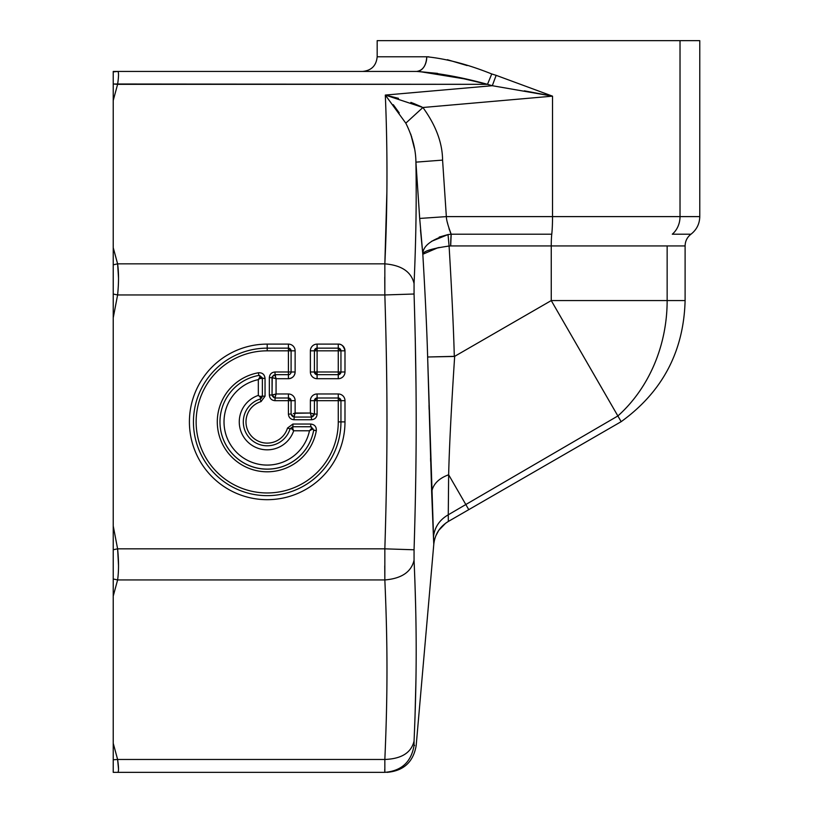 <?xml version="1.0" encoding="UTF-8"?>
<svg xmlns="http://www.w3.org/2000/svg" width="813" height="813" viewBox="0 0 813 813"><rect width="100%" height="100%" fill="white"/><g stroke="black" fill="none" stroke-linecap="round" stroke-linejoin="round"><path stroke-width="1.22" d="M488.359 84.582L492.302 85.711L385.311 95.07C387.669 150.527 387.516 206.787 384.844 263.849L117.611 263.849L113.231 247.701L113.231 100.477L117.611 84.328L113.231 100.477L113.231 84.003L487.495 84.328C461.743 77.225 438.116 72.936 416.622 71.442C422.79 70.579 426.175 65.69 426.774 56.778L377.171 56.778L426.774 56.778A14.664 10.152 -90 0 1 416.622 71.442L291.755 71.442L416.622 71.442C438.116 72.936 461.743 77.225 487.495 84.328L117.611 84.328C118.82 75.894 118.82 71.605 117.611 71.442L416.622 71.442L117.611 71.442C118.82 71.605 118.82 75.894 117.611 84.328L113.231 84.003L113.231 71.9L117.611 71.442L113.231 71.442L113.231 280.465M113.231 84.003L113.231 76.3M113.231 276.308L113.231 264.814L117.611 263.849C118.82 272.507 118.82 282.873 117.611 294.956L384.844 294.956C387.679 387.12 387.689 456.51 384.844 548.836L117.611 548.836C118.82 560.919 118.82 571.285 117.611 579.943L384.844 579.943C387.689 645.126 387.689 694.261 384.844 759.464L117.611 759.464C118.82 767.899 118.82 772.187 117.611 772.35L117.804 772.309M113.231 578.978L117.611 579.943L113.231 596.092L113.231 743.316L113.231 596.092L117.611 579.943L113.231 578.978L113.231 596.092L113.231 294.042L113.231 567.484M113.231 767.502L113.231 759.789L113.231 772.35L384.844 772.35L117.611 772.35C118.82 772.187 118.82 767.899 117.611 759.464L113.231 759.789L117.611 759.464L113.231 743.316L113.231 759.789L113.231 743.316L117.611 759.464L118.515 768.986M482.353 83.139L462.353 78.424M437.557 73.383L416.825 71.442M118.515 277.609L117.611 263.849L113.231 264.814L113.231 247.701L117.611 263.849L384.844 263.849C387.516 206.787 387.669 150.527 385.311 95.07L492.302 85.711L487.495 84.328L491.743 73.963L487.495 84.328M295.028 413.299L310.383 413.024L310.383 400.687A6.717 6.717 0 0 1 317.1 393.97L338.269 393.97A6.717 6.717 0 0 1 344.986 400.687L344.986 421.896L344.986 400.687A6.717 6.717 0 0 0 338.269 393.97L317.1 393.97A6.717 6.717 0 0 0 310.383 400.687L310.383 413.024L295.129 413.024L295.129 400.687A6.717 6.717 0 0 0 288.412 393.97L276.064 393.97L276.064 378.706L288.412 378.706C292.487 378.309 294.733 376.073 295.129 371.988L295.129 350.83A6.717 6.717 0 0 0 288.412 344.112L267.203 344.112A77.784 77.784 0 0 0 189.409 421.896A77.784 77.784 0 0 0 267.203 499.68A77.784 77.784 0 0 0 344.986 421.896A77.784 77.784 0 0 1 267.203 499.68A77.784 77.784 0 0 1 189.409 421.896M118.515 565.157L117.611 548.836L113.231 549.751L117.611 548.836L113.231 525.991L117.611 548.836L384.844 548.836L384.844 579.943C401.551 578.561 411.287 571.986 414.061 560.218C416.896 625.99 416.896 675.623 414.061 741.07C411.287 752.706 401.551 758.844 384.844 759.464L384.844 772.35C401.551 770.927 411.287 761.944 414.061 745.399C416.896 745.643 416.896 745.643 414.061 745.399C416.896 745.643 416.896 745.643 414.061 745.399L414.63 745.45M118.515 768.803L117.631 759.667M113.231 771.893L113.231 759.789M113.231 317.802L117.611 294.956L113.231 317.802M344.986 371.988L344.986 350.83C343.686 346.114 341.45 343.869 338.269 344.112L317.1 344.112A6.717 6.717 0 0 0 310.383 350.83L310.383 371.988A6.717 6.717 0 0 0 317.1 378.706L338.269 378.706A6.717 6.717 0 0 0 344.986 371.988L340.952 371.988L340.952 350.83L344.986 350.83L344.986 371.988A6.717 6.717 0 0 1 338.269 378.706L338.269 374.681A2.683 2.683 0 0 0 340.952 371.988L344.986 371.988M113.231 294.042L117.611 294.956L113.231 294.042L113.231 264.814M428.878 56.819L426.774 56.778C446.479 58.77 468.136 64.491 491.743 73.963L496.143 75.335L491.743 73.963M418.98 71.473L464.01 78.81M362.507 71.442C371.419 70.579 376.307 65.69 377.171 56.778L377.171 40.65L699.769 40.65L699.769 216.614L680.024 216.614L680.024 40.65L680.024 216.614L552.525 216.614L552.525 96.158L496.143 75.335L492.302 85.711L552.525 96.158L422.912 107.499L385.311 95.07L405.799 123.159C412.394 136.299 415.778 149.297 415.921 162.143C416.602 200.191 415.982 240.668 414.061 283.574C411.287 271.806 401.551 265.231 384.844 263.849L384.844 294.956L117.611 294.956C118.82 282.873 118.82 272.507 117.611 263.849M467.14 65.568L447.363 59.695M117.702 264.54L118.515 278.117M117.672 294.347L117.611 294.956M384.834 549.527L384.844 548.836C387.689 456.51 387.679 387.12 384.844 294.956L384.752 277.182M384.834 264.428L384.844 263.849C401.551 265.231 411.287 271.806 414.061 283.574L414.061 294.011C416.896 386.775 416.906 456.865 414.061 549.781L384.844 548.836L414.061 549.781C416.906 456.855 416.896 386.775 414.061 294.011L384.844 294.956L414.061 294.011L414.061 283.574C415.982 240.668 416.602 200.191 415.921 162.143L415.9 161.757M386.876 191.929L384.844 263.849L384.844 294.956L384.844 263.849M399.244 112.905L393.268 104.684M414.335 148.057L414.213 147.387M411.632 136.767L411.449 136.178M410.87 102.387L414.234 103.678M531.133 92.093L524.294 90.832M487.759 84.41L489.893 85.03M117.722 549.995L118.515 565.675M117.641 579.73L117.611 579.943C118.82 571.285 118.82 560.919 117.611 548.836M384.823 578.165L384.752 565.818M384.813 772.238L384.752 770.114M117.611 759.464L384.844 759.464C387.689 694.261 387.689 645.126 384.844 579.943L117.611 579.943M384.752 769.301L384.844 772.35C387.689 772.35 387.689 772.35 384.844 772.35L384.844 759.464C401.551 758.844 411.287 752.706 414.061 741.07C416.896 675.623 416.896 625.99 414.061 560.218L414.061 549.781L414.061 560.218C411.287 571.986 401.551 578.561 384.844 579.943L384.844 548.836M317.1 374.681L338.269 374.681L338.269 378.706L317.1 378.706L317.1 374.681L317.1 378.706A6.717 6.717 0 0 1 310.383 371.988L314.418 371.988A2.683 2.683 0 0 0 317.1 374.681L317.1 371.988L338.269 371.988L338.269 350.83L340.952 350.83A2.683 2.683 0 0 0 338.269 348.147L317.1 348.147A2.683 2.683 0 0 0 314.418 350.83L314.418 371.988L310.383 371.988L310.383 350.83L314.418 350.83L310.383 350.83A6.717 6.717 0 0 1 317.1 344.112L317.1 348.147L317.1 344.112L338.269 344.112L338.269 348.147L338.269 344.112A6.717 6.717 0 0 1 344.986 350.83L340.952 350.83L340.952 371.988L338.269 371.988L340.952 371.988L338.269 374.681L338.269 371.988L338.269 374.681L317.1 374.681L314.418 371.988L317.1 371.988L317.1 374.681M311.013 414.874L311.44 417.059L294.072 417.059L294.499 414.874M344.986 421.896A77.784 77.784 0 0 1 267.203 499.68A77.784 77.784 0 0 1 189.409 421.896A77.784 77.784 0 0 1 267.203 344.112L267.203 348.147A73.749 73.749 0 0 0 193.443 421.896A73.749 73.749 0 0 0 267.203 495.656A73.749 73.749 0 0 0 340.952 421.896L344.986 421.896L340.952 421.896L340.952 400.687L344.986 400.687L340.952 400.687A2.683 2.683 0 0 0 338.269 397.994L338.269 393.97L338.269 397.994L317.1 397.994L317.1 393.97L317.1 397.994A2.683 2.683 0 0 0 314.418 400.687L310.383 400.687L314.418 400.687L314.418 414.081L312.233 413.665M275.434 376.866L275.018 374.681L288.412 374.681L288.412 378.706L288.412 374.681A2.683 2.683 0 0 0 291.095 371.988L295.129 371.988L291.095 371.988L291.095 350.83L295.129 350.83L295.129 371.988A6.717 6.717 0 0 1 288.412 378.706L276.064 378.706L276.064 393.97L288.412 393.97A6.717 6.717 0 0 1 295.129 400.687L295.129 413.024L294.072 417.059L311.44 417.059L310.383 413.024L314.418 414.081L314.418 400.687L317.1 397.994L338.269 397.994L340.952 400.687L340.952 421.896A73.749 73.749 0 0 1 267.203 495.656A73.749 73.749 0 0 1 193.443 421.896A73.749 73.749 0 0 1 267.203 348.147L288.412 348.147L267.203 348.147L267.203 344.112L288.412 344.112L288.412 348.147L288.412 344.112A6.717 6.717 0 0 1 295.129 350.83L291.095 350.83A2.683 2.683 0 0 0 288.412 348.147L288.412 350.83L267.203 350.83A71.066 71.066 0 0 0 196.136 421.896A71.066 71.066 0 0 0 267.203 492.963A71.066 71.066 0 0 0 338.269 421.896L338.269 400.687L317.1 400.687L317.1 414.081L314.418 414.081L311.44 417.059L311.44 419.752L294.072 419.752L294.072 417.059L291.095 414.081L291.095 400.687A2.683 2.683 0 0 0 288.412 397.994L275.018 397.994L275.434 395.809M274.215 394.6L272.04 395.016L272.04 377.659L274.215 378.075M288.412 393.97L288.412 397.994L288.412 393.97M295.129 400.687L291.095 400.687L295.129 400.687M293.28 413.665L294.865 413.126M690.969 234.205L672.3 234.205A21.992 19.299 -90 0 0 680.024 216.614L699.769 216.614C699.597 223.86 696.66 229.723 690.969 234.205C687.168 237.193 685.217 241.105 685.105 245.933L551.255 245.933A14.664 1.28 90 0 1 551.763 234.205A21.992 1.921 -90 0 0 552.535 216.614L446.347 216.614L442.577 160.11C442.424 142.875 435.87 125.334 422.912 107.499L552.525 96.158L552.525 216.614L680.024 216.614A21.992 19.299 90 0 1 672.3 234.205L690.969 234.205M525.767 91.107L547.779 95.243M552.525 96.158L492.302 85.711L496.143 75.335L552.525 96.158M442.577 160.11L415.921 162.143L419.691 218.443L415.921 162.143C415.778 149.297 412.394 136.299 405.799 123.159L385.311 95.07L422.912 107.499L405.799 123.159L422.912 107.499C435.87 125.334 442.424 142.875 442.577 160.11L446.347 216.614L552.525 216.614A21.992 1.921 90 0 1 551.763 234.205L451.195 234.205C447.993 225.719 446.378 219.856 446.347 216.614L419.691 218.443L422.821 254.256C425.321 296.715 426.927 330.962 427.638 356.998L433.786 544.293C434.914 534.314 439.772 526.702 448.339 521.448L448.339 521.448C439.772 526.702 434.914 534.314 433.786 544.293L433.441 536.956C434.589 527.241 439.528 519.853 448.268 514.802L448.339 521.448L468.776 509.649L448.339 521.448L448.268 514.802C439.528 519.853 434.589 527.241 433.441 536.956L431.662 492.139C433.004 484.223 438.674 478.44 448.644 474.772L448.268 514.802L465.819 504.527L468.776 509.649L465.819 504.527L448.268 514.802L448.644 474.772C438.664 478.44 433.004 484.223 431.662 492.129L427.506 352.679M414.986 717.828L415.971 678.601M414.03 745.379L414.061 745.399C416.896 745.643 416.896 745.643 414.061 745.399L414.061 741.07L414.061 745.399C411.287 761.944 401.551 770.927 384.844 772.35M430.646 461.337L430.555 458.359L430.646 461.337M429.112 409.417L429 405.27L429.112 409.417M422.801 254.083L422.73 253.493M415.24 337.547L415.971 382.872M414.864 580.035L415.687 607.799M421.744 106.93L414.071 103.617M398.472 98.332L385.728 95.151M410.758 134.104L414.345 148.129M384.752 566.326L384.844 579.943M314.418 371.988L314.418 350.83L317.1 350.83L317.1 371.988L314.418 371.988M317.1 348.147L317.1 350.83L314.418 350.83L317.1 348.147L338.269 348.147L338.269 350.83L317.1 350.83L317.1 348.147M340.952 350.83L338.269 350.83L338.269 348.147L340.952 350.83M314.418 400.687L317.1 400.687L314.418 400.687M317.1 397.994L317.1 400.687L317.1 397.994M338.269 397.994L338.269 400.687L338.269 397.994M340.952 400.687L338.269 400.687L340.952 400.687M340.952 421.896L338.269 421.896L340.952 421.896M267.203 348.147L267.203 350.83L267.203 348.147M291.095 350.83L288.412 350.83L288.412 348.147L291.095 350.83L291.095 371.988L288.412 371.988L288.412 350.83L291.095 350.83M288.412 374.681L288.412 371.988L291.095 371.988A2.683 2.683 0 0 1 288.412 374.681L275.018 374.681L275.018 371.988L288.412 371.988L288.412 374.681M272.385 376.51L275.007 374.681L276.064 378.706L272.03 377.659L272.233 376.856L272.04 395.016L269.347 395.016L269.347 377.659L272.04 377.659L269.347 377.659L269.347 395.016C269.662 398.482 271.552 400.372 275.018 400.687L275.018 397.994L272.03 395.016L276.064 393.97L275.007 397.994L288.412 397.994L288.412 400.687L275.018 400.687L288.412 400.687L288.412 397.994L291.095 400.687L288.412 400.687L291.095 400.687L291.095 414.081L288.412 414.081L288.412 400.687L288.412 414.081L291.095 414.081L294.072 417.059L294.072 419.752C290.607 419.437 288.727 417.547 288.412 414.081C288.727 417.547 290.607 419.437 294.072 419.752L311.44 419.752L311.44 417.059L314.418 414.081L317.1 414.081C316.796 417.547 314.905 419.437 311.44 419.752C314.905 419.437 316.796 417.547 317.1 414.081L317.1 400.687L338.269 400.687L338.269 421.896A71.066 71.066 0 0 1 267.203 492.963A71.066 71.066 0 0 1 196.136 421.896A71.066 71.066 0 0 1 267.203 350.83L288.412 350.83L288.412 371.988L275.018 371.988C271.552 372.303 269.662 374.193 269.347 377.659C269.662 374.193 271.552 372.303 275.018 371.988L275.018 374.681L272.233 376.856L273.859 375.037M447.465 222.711L447.678 223.656M449 228.555L449.376 229.723M450.453 232.579L451.195 234.205L448.034 234.571C431.103 239.591 422.699 246.146 422.821 254.256L437.953 247.721M454.304 356.45L454.67 356.338C451.357 406.785 449.345 446.266 448.644 474.772L465.819 504.527L448.644 474.772C449.315 446.957 451.317 407.476 454.67 356.338L551.255 300.576L551.255 245.933L685.105 245.933L685.105 300.576L667.148 300.576L667.148 245.933L667.148 300.576L551.255 300.576L617.87 415.961L465.819 504.527L617.87 415.961A146.635 128.688 -90 0 0 667.148 300.576L685.105 300.576C683.743 351.47 662.422 391.836 621.162 421.673L551.255 300.576L454.67 356.338L427.638 356.998L454.304 356.45C453.583 328.98 451.845 292.172 449.091 246.044C451.845 292.172 453.583 328.98 454.304 356.45M427.638 356.998C426.927 330.952 425.321 296.715 422.821 254.256L420.494 230.018M448.928 246.065L447.648 246.197M446.347 216.614C446.378 219.856 447.993 225.719 451.195 234.205L449.996 231.451M439.213 237.081L448.034 234.571L449.091 246.044L450.687 245.933A14.664 1.28 90 0 1 451.195 234.205L551.763 234.205A14.664 1.28 -90 0 0 551.255 245.933L450.687 245.933L551.255 245.933L551.255 300.576L565.523 325.302M449.528 230.17L449.274 229.418M439.254 247.457L429.986 249.835M424.04 252.691L422.821 254.256C422.699 246.146 431.103 239.591 448.034 234.571L451.195 234.205L450.687 245.933L449.091 246.044C431.896 248.493 423.136 251.227 422.821 254.256C423.136 251.227 431.896 248.493 449.091 246.044L448.034 234.571L431.49 241.339M261.928 397.547L260.251 399.031L261.034 401.602L260.251 399.031A23.902 23.902 0 0 0 250.302 438.796A23.902 23.902 0 0 0 290.068 428.847L287.497 428.065L292.914 424.04L310.739 424.04C314.692 424.518 316.552 426.744 316.318 430.707A49.908 49.908 0 0 1 217.376 424.853A49.908 49.908 0 0 1 258.382 372.771C262.355 372.547 264.581 374.407 265.048 378.35L265.048 396.185L262.365 396.185L261.43 398.228L262.365 396.185L265.048 396.185L261.034 401.602A21.209 21.209 0 0 0 252.203 436.896A21.209 21.209 0 0 0 287.497 428.065L287.497 428.065A21.209 21.209 0 0 1 252.203 436.896A21.209 21.209 0 0 1 261.034 401.602L265.048 396.185L265.048 378.35C264.581 374.407 262.355 372.547 258.382 372.771A49.908 49.908 0 0 0 264.245 471.713A49.908 49.908 0 0 0 316.318 430.707C316.552 426.744 314.692 424.518 310.739 424.04L292.914 424.04L287.497 428.065L290.068 428.847A23.902 23.902 0 0 1 250.302 438.796A23.902 23.902 0 0 1 260.251 399.031L260.465 398.929M317.1 371.988L317.1 350.83L338.269 350.83L338.269 371.988L317.1 371.988M292.924 416.703L291.45 415.23M314.062 415.23L312.588 416.703M273.869 397.648L272.233 395.819L275.018 397.994L275.018 400.687C271.552 400.372 269.662 398.482 269.347 395.016L272.04 395.016L272.396 396.175M422.973 252.884L422.821 254.256M621.162 421.673L448.339 521.448L445.626 523.226L438.725 530.391L435.778 535.94M589.892 367.506L618.937 417.821M274.875 375.464L275.536 375.423M290.444 428.38L292.914 426.734L292.914 424.04L292.914 426.734L292.304 426.967M310.952 426.784L292.914 426.734L310.739 426.734L310.739 424.04L310.739 426.734C312.05 427.75 311.623 429.091 309.468 430.768L293.686 430.768A27.927 27.927 0 0 1 247.447 441.642A27.927 27.927 0 0 1 258.331 395.413C260.323 396.886 261.674 397.151 262.365 396.185L262.365 378.35L258.859 375.423A47.215 47.215 0 0 0 264.408 469.03A47.215 47.215 0 0 0 313.676 430.24L311.389 426.896L313.676 430.24L316.318 430.707L313.655 429.986M258.382 372.771L258.859 375.423L258.382 372.771M265.048 378.35L262.365 378.35L265.048 378.35M590.126 367.923L617.87 415.971A146.635 128.688 90 0 0 667.148 300.576L551.255 300.576M260.251 399.031C260.943 398.106 260.302 396.896 258.331 395.413C260.292 396.886 260.932 398.085 260.251 399.031M290.068 428.847C291.003 428.156 292.213 428.797 293.686 430.768L291.704 428.898M292.883 428.878L293.686 430.768L309.468 430.768L311.684 428.258M292.832 428.817L292.914 426.734M310.739 426.734L311.389 426.896M313.076 428.817L309.468 430.768C311.501 428.929 312.903 428.756 313.676 430.24A47.215 47.215 0 0 1 220.059 424.691A47.215 47.215 0 0 1 258.859 375.423C260.333 376.185 260.16 377.588 258.331 379.63A43.191 43.191 0 0 0 264.225 464.985A43.191 43.191 0 0 0 309.468 430.768A43.191 43.191 0 0 1 224.114 424.874A43.191 43.191 0 0 1 258.331 379.63L260.292 376.277M259.52 375.464L262.203 377.71L259.134 375.443M259.53 375.464L261.136 377.202M260.993 377.283L258.758 379.397M258.331 395.413L258.331 379.63L258.331 395.413A27.927 27.927 0 0 0 247.447 441.642A27.927 27.927 0 0 0 293.686 430.768M259.845 378.573L262.365 378.35L262.365 396.185L260.384 396.327M680.024 40.65L396.917 40.65M117.611 772.35L113.231 772.35M433.786 544.293L416.175 745.582C413.329 762.025 403.583 770.948 386.958 772.35M468.776 509.649L606.732 430.006"/></g></svg>
